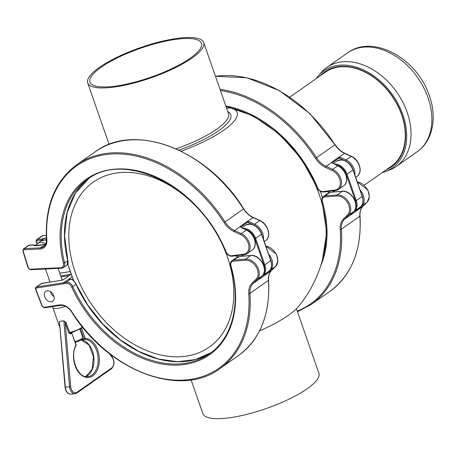 <?xml version="1.0" encoding="UTF-8"?>
<svg xmlns="http://www.w3.org/2000/svg" width="456" height="456" viewBox="0 0 456 456"><rect width="100%" height="100%" fill="white"/><g stroke="black" fill="none" stroke-linecap="round" stroke-linejoin="round"><path stroke-width="0.68" d="M178.894 191.463A100.833 71.791 54.9 0 1 229.089 320.842A100.833 71.791 54.9 0 1 123.73 337.714A100.833 71.791 54.9 0 1 73.536 208.341A100.833 71.791 54.9 0 1 178.894 191.463M242.267 254.989A110.631 78.768 54.9 0 1 242.626 256.135M320.22 75.793A58.037 41.319 54.9 0 1 339.629 66.462A58.037 41.319 54.9 0 1 399.393 108.733A58.037 41.319 54.9 0 1 386.232 169.792M364.264 185.221L391.299 166.235A57.433 40.892 -125.1 0 0 397.381 105.017A57.433 40.892 -125.1 0 0 340.022 66.872A57.433 40.892 -125.1 0 0 325.288 72.23L289.805 97.151M316.282 78.563A59.388 42.283 54.9 0 1 318.328 75.901A59.388 42.283 54.9 0 1 339.201 65.231A59.388 42.283 54.9 0 1 400.773 109.423A59.388 42.283 54.9 0 1 385.491 171.536A59.388 42.283 54.9 0 1 382.293 172.562M318.328 75.901L321.087 72.681A60.454 43.041 54.9 0 1 326.827 67.459A60.454 43.041 54.9 0 1 342.336 61.816A60.454 43.041 54.9 0 1 402.711 101.967A60.454 43.041 54.9 0 1 396.315 166.411A60.454 43.041 54.9 0 1 389.458 170.037L385.491 171.536M333.735 191.942A110.631 78.768 -125.1 0 0 333.382 190.819M181.539 64.49A61.423 16.006 160.8 0 1 110.403 87.518A61.423 16.006 160.8 0 1 87.694 82.929A61.423 16.006 160.8 0 1 140.437 47.618A61.423 16.006 160.8 0 1 203.707 42.528A61.423 16.006 160.8 0 1 181.539 64.49M180.131 64.421A59.006 15.373 -19.2 0 0 201.421 43.326A59.006 15.373 -19.2 0 0 140.647 48.211A59.006 15.373 -19.2 0 0 89.98 82.131A59.006 15.373 -19.2 0 0 111.794 86.543A59.006 15.373 -19.2 0 0 180.131 64.421M191.104 379.882L202.863 413.655A61.423 16.006 -19.2 0 0 225.572 418.243A61.423 16.006 -19.2 0 0 289.053 399.148A61.423 16.006 -19.2 0 0 318.875 373.253L296.411 308.735M259.532 330.885A69.962 18.229 -19.2 0 0 298.669 306.267A123.331 123.331 0 0 0 325.065 247.591A106.544 75.856 -125.1 0 0 231.015 107.964A69.962 18.229 160.8 0 1 223.81 130.148A69.962 18.229 160.8 0 1 181.174 151.221M333.49 191.965A110.631 78.768 -125.1 0 0 333.137 190.847M226.575 108.192L231.015 107.964M54.064 296.691A6.048 4.303 54.9 0 1 50.496 291.612M238.112 257.002L241.361 256.306M241.52 256.255L235.9 257.919L237.986 257.024L233.677 260.051A6.048 4.303 -125.1 0 0 232.036 260.627C230.531 261.841 230.069 263.585 230.662 265.859C241.446 302.368 232.777 337.942 209.475 353.765A106.402 75.753 54.9 0 1 72.783 286.573L71.695 287.069A107.245 76.357 -125.1 0 0 183.882 364.583A107.245 76.357 -125.1 0 0 230.992 265.968L230.662 265.859M70.834 279.152A0.604 0.524 90.9 0 0 70.572 279.209C72.515 279.403 74.322 281.107 75.987 284.322A106.402 75.753 -125.1 0 0 211.048 352.613L195.413 359.567L177.544 361.728L158.34 358.98L138.778 351.445L119.86 339.503L102.543 323.754L87.706 304.996L76.106 284.185L72.783 286.573A6.048 4.303 -125.1 0 0 66.262 282.235A0.844 0.564 79.3 0 0 66.091 283.341A5.198 3.699 54.9 0 1 71.695 287.069M69.078 279.123A0.604 0.524 90.9 0 0 68.822 279.18L70.572 279.209L66.262 282.235L63.669 282.726L68.731 279.169L69.557 279.294M68.822 279.18L72.071 276.826M35.836 289.366L35.978 289.611A1.573 1.117 54.9 0 1 36.594 288.004A0.844 0.559 81.2 0 1 36.782 286.892A2.417 1.721 -125.1 0 0 36.241 287.109L41.314 283.546A2.417 1.721 54.9 0 1 41.855 283.33L36.782 286.892L63.669 282.726L63.487 283.831L66.091 283.341M53.854 295.915A6.048 4.303 -125.1 0 0 45.782 291.327A6.048 4.303 -125.1 0 0 45.737 298.748A6.048 4.303 -125.1 0 0 52.731 301.222A6.048 4.303 -125.1 0 0 53.854 295.915M258.951 279.106L262.257 275.794A0.844 0.587 -135.1 0 0 262.314 275.749L258.945 279.152M264.263 274.501L265.078 274.751A0.844 0.433 107.4 0 0 265.54 273.668L265.477 273.646M265.078 274.751L267.29 273.247L265.757 273.452M265.415 274.843L258.991 279.357M34.268 244.98L36.451 245.653L34.337 244.992A0.604 0.296 -70.3 0 0 34.268 244.98L33.79 244.872A0.604 0.576 144 0 0 33.482 244.895A9.832 2.833 -17.3 0 0 43.668 244.393L44.124 244.838L43.668 244.393A9.53 2.742 162.7 0 1 35.425 245.579A9.53 2.742 162.7 0 1 33.79 244.872M67.078 264.982L63.264 267.661L61.184 268.316A0.844 0.536 -91 0 1 60.682 267.809L57.923 267.86L58.436 268.362L61.184 268.316A0.844 0.536 -91 0 0 61.395 268.242A6.048 4.303 -125.1 0 0 63.264 267.661A6.048 4.303 -125.1 0 0 64.547 262.924L67.864 260.513L64.57 235.575L67.152 212.604L75.417 193.15L88.795 178.518A106.402 75.753 -125.1 0 0 67.75 260.678L67.078 264.976C68.172 264.115 68.434 262.622 67.864 260.513L67.767 260.433M43.599 244.524L45.338 244.313A0.844 0.541 -92.8 0 1 45.537 244.239A0.844 0.541 -92.8 0 1 45.725 244.285M33.829 244.855L29.304 245.1A0.844 0.541 -92.8 0 1 29.503 245.032A0.844 0.541 -92.8 0 1 29.708 245.083M43.394 239.97L42.072 239.503A0.604 0.296 109.7 0 0 41.849 240.141L42.328 240.312M42.072 239.503L41.821 239.041L41.849 240.141L37.392 240.363A0.844 0.541 -92.8 0 1 37.637 239.246A2.417 1.721 -125.1 0 0 36.942 239.48L42.015 235.917A2.417 1.721 54.9 0 1 42.71 235.684A0.844 0.541 -92.8 0 1 42.91 235.615A0.844 0.541 -92.8 0 1 43.115 235.666M58.436 268.362L30.586 269.735A0.844 0.541 -92.8 0 1 30.056 269.234A1.573 1.117 54.9 0 1 28.403 267.854L23.227 251.273A1.573 1.117 54.9 0 1 23.986 249.78L40.02 248.987A12.939 9.211 -125.1 0 0 46.882 239.993A0.844 0.388 176.1 0 1 46.529 239.708C46.341 243.681 45.418 246.018 43.759 246.713A12.09 8.607 54.9 0 1 40.265 247.876L24.231 248.662L29.304 245.1A2.417 1.721 54.9 0 0 28.603 245.334L34.337 244.992M240.614 227.014L247.636 222.26A0.844 0.593 55.9 0 0 246.724 221.872M46.882 239.993A123.69 88.065 54.9 0 1 108.784 154.231A123.69 88.065 54.9 0 1 224.038 222.585L243.532 208.956A124.539 88.663 54.9 0 0 95.236 151.791C134.776 121.712 207.645 149.893 243.721 208.808L243.532 208.956A18.137 12.91 -125.1 0 0 253.131 217.586L259.732 220.618A0.844 0.376 114.7 0 1 260.011 220.556L253.411 217.523A0.844 0.376 114.7 0 0 253.131 217.586L246.924 221.736L249.352 221.741L247.636 222.26L252.909 224.683M246.924 221.736L240.5 226.25L240.916 227.396M240.757 227.191L246.32 230.041A0.844 0.376 -65.3 0 1 246.605 229.978L240.757 227.191M79.891 329.597L82.633 337.297A6.048 1.533 160.4 0 1 82.57 337.748A6.048 1.533 160.4 0 1 74.966 341.504M75.246 342.274A4.834 1.225 -19.6 0 0 81.841 339.161L82.57 337.748M81.316 339.748L84.696 339.361A0.844 0.638 -89.2 0 0 85.283 338.449L84.16 338.859A0.844 0.553 83.5 0 0 84.696 339.361A18.742 12.272 -96.5 0 1 98.063 357.424A18.742 12.272 -96.5 0 1 87.917 376.656C78.022 378.902 69.215 356.957 76.089 345.448L76.089 345.448A0.844 0.844 0 0 0 76.135 344.776L75.975 344.987A0.844 0.462 27.6 0 1 76.089 345.448M70.811 333.148A0.844 0.604 -125.1 0 0 70.703 333.877L71.746 333.142L75.975 344.987A19.585 12.825 83.5 0 0 81.51 375.197A19.585 12.825 83.5 0 0 99.214 362.765A19.585 12.825 83.5 0 0 85.283 338.449L81.727 328.48M82.49 326.986A12.09 3.072 160.4 0 1 82.091 327.277A12.09 3.072 160.4 0 1 69.631 332.532L70.76 333.159L82.941 327.545M68.759 332.903L69.631 332.532L66.08 322.586L65.208 322.951L68.759 332.903L70.703 333.877M66.08 322.586L63.829 320.842L69.529 386.745A7.256 4.748 83.5 0 0 75.103 393.716A7.256 4.748 83.5 0 0 76.636 393.112A0.844 0.604 54.9 0 0 76.853 393.038L111.509 368.693C114.559 365.478 114.809 361.608 112.256 357.077A0.844 0.427 -36.7 0 1 112.21 357.51A6.407 4.195 -96.5 0 1 111.663 367.929L77.001 392.268A6.407 4.195 -96.5 0 1 70.72 386.642L65.208 322.951L64.758 321.315M70.72 386.642L65.066 387.264C65.755 391.761 67.71 394.07 70.925 394.189A7.256 4.748 -96.5 0 1 65.356 387.218L59.44 321.925M59.651 321.315L63.829 320.842M329.551 192.785L332.8 192.09M323.475 196.411L327.34 193.692L329.426 192.814L325.117 195.835A6.048 4.303 -125.1 0 0 323.475 196.411C321.97 197.625 321.514 199.369 322.107 201.643L326.684 232.36L322.415 260.011M332.96 192.044L333.456 192.022M350.396 214.89L353.696 211.578A0.844 0.587 -135.1 0 0 353.753 211.533L350.385 214.936M355.708 210.284L356.518 210.535A0.844 0.433 107.4 0 0 356.98 209.452L356.917 209.435M356.518 210.535L358.729 209.036L357.196 209.236M356.854 210.626L350.43 215.141M332.053 162.803L339.082 158.044A0.844 0.593 55.9 0 0 338.17 157.656M215.466 76.3L246.975 77.788L279.608 90.733L310.034 113.789L334.972 144.746A18.137 12.91 -125.1 0 0 344.571 153.37L351.171 156.408A0.844 0.376 114.7 0 1 351.451 156.345L344.85 153.307A0.844 0.376 114.7 0 0 344.571 153.37L338.363 157.519L340.797 157.531L339.082 158.044L344.348 160.466M338.363 157.519L331.94 162.034L332.356 163.18M332.202 162.98L337.765 165.824A0.844 0.376 -65.3 0 1 338.044 165.762L332.202 162.98M236.493 255.713A109.999 78.312 54.9 0 1 237.023 257.304M73.804 280.782A109.999 78.312 54.9 0 1 67.841 263.973M237.593 255.577A110.631 78.768 54.9 0 1 238.06 256.984M326.827 67.459L347.671 52.822A60.454 43.041 54.9 0 1 363.181 47.179A60.454 43.041 54.9 0 1 423.556 87.33A60.454 43.041 54.9 0 1 417.16 151.768L396.315 166.411M322.375 197.659A102.76 73.159 -125.1 0 0 320.631 192.272A102.76 73.159 -125.1 0 0 320.249 191.195M230.673 107.394A102.76 73.159 -125.1 0 0 226.045 106.67M324.495 250.84A102.76 73.159 -125.1 0 0 326.108 243.299M328.428 193.105A109.999 78.312 -125.1 0 0 327.892 191.503M329.46 192.78A110.631 78.768 -125.1 0 0 328.993 191.366M178.969 150.155A63.236 16.473 -19.2 0 0 227.755 111.589M176.056 148.833A61.423 16.006 -19.2 0 0 228.467 113.635L203.707 42.528M319.918 196.576A101.563 72.31 -125.1 0 0 318.75 193.053A101.563 72.31 -125.1 0 0 272.523 129.082M61.064 276.872L69.181 275.612M49.744 281.118L49.39 280.189A1.573 1.117 54.9 0 1 49.294 279.847M76.032 284.168L76.106 284.185C74.174 280.736 72.407 279.055 70.805 279.152L69.055 279.123M241.235 256.335L250.817 255.554A12.09 8.607 54.9 0 1 262.417 263.044A12.09 8.607 54.9 0 1 262.257 275.794L257.184 279.357A12.09 8.607 -125.1 0 0 257.344 266.606A12.09 8.607 -125.1 0 0 245.75 259.116L233.677 260.051A0.844 0.547 -94.4 0 0 233.444 261.168L245.516 260.228A0.844 0.547 -94.4 0 1 245.75 259.116L250.817 255.554A0.844 0.547 85.6 0 1 251.011 255.48L241.754 256.198M251.227 255.531A0.844 0.547 85.6 0 0 251.011 255.48C260 254.226 268.903 269.929 262.314 275.749M230.992 265.968A5.198 3.699 54.9 0 1 233.444 261.168M245.516 260.228A11.246 8.008 54.9 0 1 256.3 267.193A11.246 8.008 54.9 0 1 256.152 279.055A0.844 0.587 44.9 0 0 257.184 279.357L253.074 283.478L258.791 279.46M36.594 288.004L63.487 283.831M256.152 279.055L252.043 283.176A0.844 0.587 44.9 0 0 253.074 283.478A18.137 12.91 54.9 0 0 249.934 293.39L268.413 280.411A124.539 88.663 54.9 0 1 238.38 355.623C260.359 339.235 270.419 314.081 268.567 280.172A0.844 0.382 175.9 0 1 268.413 280.411A18.137 12.91 -125.1 0 1 271.554 270.499L265.837 274.512M252.043 283.176A18.981 13.515 -125.1 0 0 248.754 293.55A0.844 0.382 -4.1 0 0 249.934 293.39A124.539 88.663 -125.1 0 1 219.895 368.608L238.38 355.623M42.169 305.828L35.978 289.611M248.754 293.55A123.69 88.065 54.9 0 1 187.33 379.785A123.69 88.065 54.9 0 1 71.951 311.967L71.723 312.081C107.901 370.7 180.473 398.584 219.895 368.608M44.802 307.743A0.844 0.559 -98.8 0 1 44.637 307.811A0.844 0.559 -98.8 0 1 44.021 307.321A1.573 1.117 54.9 0 1 42.311 306.073M71.951 311.967A12.939 9.211 -125.1 0 0 59.497 304.921A0.844 0.559 81.2 0 0 60.112 305.417A0.844 0.559 81.2 0 0 60.277 305.349M59.497 304.921L44.021 307.321M59.764 273.218L70.133 271.611M42.203 283.279A0.844 0.559 81.2 0 0 42.02 283.261A0.844 0.559 81.2 0 0 41.855 283.33L61.668 280.258A1.693 0.393 -21 0 0 63.897 279.38L70.287 274.894A1.693 0.393 -21 0 0 70.007 274.404L60.699 275.846M69.745 275.219A0.844 0.559 -98.8 0 1 70.007 274.404M69.962 275.122A0.844 0.604 54.9 0 1 70.287 274.894M63.595 279.568A0.844 0.604 54.9 0 1 63.897 279.38M61.982 280.195A0.844 0.559 81.2 0 0 61.839 280.189A0.844 0.559 81.2 0 0 61.668 280.258M271.656 270.397A0.844 0.587 -135.1 0 1 271.554 270.499L275.669 266.378L270.596 269.941A0.844 0.587 -135.1 0 1 270.077 269.986M275.772 266.27A0.844 0.587 -135.1 0 1 275.669 266.378A12.09 8.607 54.9 0 0 276.302 254.533A12.09 8.607 54.9 0 0 265.848 246.172M267.29 273.247L270.596 269.941A12.09 8.607 -125.1 0 0 268.669 254.271M270.265 258.854A11.246 8.008 54.9 0 1 271.462 262.947M45.965 243.829A12.09 8.607 -125.1 0 0 37.198 243.641L36.64 241.857A1.573 1.117 54.9 0 1 37.392 240.363M254.459 225.406A11.246 8.008 54.9 0 1 262.006 235.142M224.038 222.585A18.981 13.515 -125.1 0 0 234.088 231.614L240.688 234.646A11.246 8.008 54.9 0 1 248.805 245.67A11.246 8.008 54.9 0 1 243.441 254.271L231.562 255.759A5.198 3.699 54.9 0 1 226.045 251.763A107.245 76.357 -125.1 0 0 115.795 169.073A107.245 76.357 -125.1 0 0 63.395 263.237A0.844 0.285 -13.7 0 0 64.547 262.924A106.402 75.753 54.9 0 1 87.176 179.613C125.691 149.243 201.9 188.63 225.748 251.746C227.213 254.796 229.351 256.3 232.155 256.255A0.844 0.559 82.9 0 0 232.332 256.186M40.02 248.987A0.844 0.541 87.2 0 1 40.265 247.876L45.338 244.313A12.09 8.607 -125.1 0 0 45.771 244.279M46.421 237.952A9.832 2.833 -17.3 0 0 41.821 239.041L37.637 239.246L42.71 235.684L46.312 235.507M41.872 239.195A9.53 2.742 162.7 0 1 46.432 238.129M254.1 225.213A0.844 0.376 -65.3 0 1 254.659 224.181L259.732 220.618A12.09 8.607 54.9 0 1 268.025 230.48A12.09 8.607 54.9 0 1 265.631 240.608C271.844 236.732 267.963 223.81 260.011 220.556M36.64 241.857L36.315 241.771L36.953 243.817M23.986 249.78A0.844 0.541 87.2 0 1 24.231 248.662A2.417 1.721 -125.1 0 0 23.53 248.896L28.603 245.334M234.088 231.614A0.844 0.376 -65.3 0 1 234.646 230.565A18.137 12.91 54.9 0 1 225.047 221.935A124.539 88.663 -125.1 0 0 76.751 164.77C54.897 181.055 44.819 206.032 46.529 239.708M23.062 250.965L23.227 251.273M240.688 234.646A0.844 0.376 -65.3 0 1 241.252 233.597L234.646 230.565L240.363 226.546M28.238 267.547L28.403 267.854M243.441 254.271A0.844 0.559 82.9 0 0 244.034 254.767A0.844 0.559 82.9 0 0 244.211 254.699A12.09 8.607 -125.1 0 0 247.146 253.593A12.09 8.607 -125.1 0 0 249.54 243.458A12.09 8.607 -125.1 0 0 241.252 233.597L246.32 230.041A12.09 8.607 54.9 0 1 254.613 239.902A12.09 8.607 54.9 0 1 252.219 250.03C258.432 246.149 254.551 233.227 246.605 229.978M30.786 269.667A0.844 0.541 -92.8 0 1 30.586 269.735L28.084 267.769L22.908 251.188L23.53 248.896M231.562 255.759A0.844 0.559 82.9 0 0 232.155 256.255L244.034 254.767L247.146 253.593L252.219 250.03M57.923 267.86L30.056 269.234M226.045 251.763L225.748 251.746M63.395 263.237A5.198 3.699 54.9 0 1 60.682 267.809M263.408 239.161A12.09 8.607 -125.1 0 0 254.659 224.181L249.352 221.741M46.529 239.782L45.281 239.725L40.669 241.201A12.09 8.607 54.9 0 1 46.552 240.266M80.695 329.135L84.16 338.859L81.858 339.121M76.135 344.776L71.746 333.142A0.844 0.604 -125.1 0 1 71.695 332.908M85.825 376.605A18.742 12.272 83.5 0 0 93.765 356.757A18.742 12.272 83.5 0 0 81.162 339.874M109.195 353.457L112.21 357.51M111.663 367.929A0.844 0.604 54.9 0 1 111.509 368.693M77.001 392.268A0.844 0.604 54.9 0 1 76.853 393.038L75.103 393.716L70.925 394.189M59.896 327.533L52.776 307.595A12.09 3.072 -19.6 0 0 65.396 306.352M262.058 276L262.65 275.635A12.09 8.607 -125.1 0 0 264.822 264.816L264.018 265.107A11.485 8.179 54.9 0 1 264.166 272.511M242.945 256.107L242.546 254.955M261.442 234.008L270.727 260.667L264.822 264.816L255.611 238.357L254.807 238.648L264.018 265.107M241.822 227.778L245.448 225.235A12.09 8.607 54.9 0 1 261.516 234.207L255.611 238.357A12.09 8.607 -125.1 0 0 242.826 228.239M244.883 229.186A11.485 8.179 54.9 0 1 254.807 238.648M270.659 260.467L270.727 260.667A12.09 8.607 54.9 0 1 268.555 271.485L262.65 275.635M332.675 192.118L342.262 191.338A12.09 8.607 54.9 0 1 353.856 198.827A12.09 8.607 54.9 0 1 353.696 211.578L348.623 215.141A12.09 8.607 -125.1 0 0 348.783 202.39A12.09 8.607 -125.1 0 0 337.189 194.9L325.117 195.835A0.844 0.547 -94.4 0 0 324.889 196.952L336.955 196.012A0.844 0.547 -94.4 0 1 337.189 194.9L342.262 191.338A0.844 0.547 85.6 0 1 342.45 191.263L333.193 191.987L329.483 192.774L327.34 193.703M320.671 265.905A107.245 76.357 -125.1 0 0 322.432 201.751L322.107 201.643M322.432 201.751A5.198 3.699 54.9 0 1 324.889 196.952M336.955 196.012A11.246 8.008 54.9 0 1 347.74 202.983A11.246 8.008 54.9 0 1 347.592 214.839A0.844 0.587 44.9 0 0 348.623 215.141L344.514 219.262L350.231 215.243M347.592 214.839L343.482 218.96A0.844 0.587 44.9 0 0 344.514 219.262A18.137 12.91 54.9 0 0 341.373 229.18L359.852 216.195A124.539 88.663 54.9 0 1 329.819 291.412C351.798 275.019 361.864 249.865 360.006 215.956A0.844 0.382 175.9 0 1 359.852 216.195A18.137 12.91 -125.1 0 1 362.993 206.283L357.276 210.296M343.482 218.96A18.981 13.515 -125.1 0 0 340.193 229.339A0.844 0.382 -4.1 0 0 341.373 229.18A124.539 88.663 -125.1 0 1 311.334 304.391L329.819 291.412M340.193 229.339A123.69 88.065 54.9 0 1 297.238 311.106M363.096 206.18A0.844 0.587 -135.1 0 1 362.993 206.283L367.108 202.162L362.035 205.724A0.844 0.587 -135.1 0 1 361.517 205.776M367.217 202.054A0.844 0.587 -135.1 0 1 367.108 202.162A12.09 8.607 54.9 0 0 367.741 190.323A12.09 8.607 54.9 0 0 357.287 181.961M358.729 209.036L362.035 205.724A12.09 8.607 -125.1 0 0 360.109 190.061M361.705 194.638A11.246 8.008 54.9 0 1 362.902 198.736M345.899 161.19A11.246 8.008 54.9 0 1 353.446 170.926M345.54 160.996A0.844 0.376 -65.3 0 1 346.098 159.965L351.171 156.408A12.09 8.607 54.9 0 1 359.465 166.269A12.09 8.607 54.9 0 1 357.071 176.398C363.284 172.516 359.402 159.594 351.451 156.345M215.483 76.34A124.539 88.663 54.9 0 1 334.972 144.746L316.487 157.725A124.539 88.663 -125.1 0 0 220.009 89.347M220.436 90.567A123.69 88.065 54.9 0 1 315.478 158.369L316.487 157.725A18.137 12.91 54.9 0 0 326.086 166.349L331.803 162.336M315.478 158.369A18.981 13.515 -125.1 0 0 325.527 167.398A0.844 0.376 -65.3 0 1 326.086 166.349L332.692 169.387L337.765 165.824A12.09 8.607 54.9 0 1 346.053 175.685A12.09 8.607 54.9 0 1 343.659 185.814C349.872 181.933 345.99 169.011 338.044 165.762M325.527 167.398L332.128 170.436A0.844 0.376 -65.3 0 1 332.692 169.387A12.09 8.607 -125.1 0 1 340.98 179.248A12.09 8.607 -125.1 0 1 338.591 189.377L343.659 185.814M332.128 170.436A11.246 8.008 54.9 0 1 340.244 181.454A11.246 8.008 54.9 0 1 334.886 190.055A0.844 0.559 82.9 0 0 335.473 190.557A0.844 0.559 82.9 0 0 335.65 190.488A12.09 8.607 -125.1 0 0 338.591 189.377L335.473 190.557L323.595 192.039A0.844 0.559 82.9 0 0 323.771 191.97M334.886 190.055L323.002 191.543A0.844 0.559 82.9 0 0 323.595 192.039C320.79 192.084 318.653 190.585 317.188 187.53L317.484 187.553A107.245 76.357 -125.1 0 0 225.794 105.952M323.002 191.543A5.198 3.699 54.9 0 1 317.484 187.553M354.848 174.944A12.09 8.607 -125.1 0 0 346.098 159.965L340.797 157.531M353.497 211.789L354.09 211.419A12.09 8.607 -125.1 0 0 356.261 200.6L355.458 200.891A11.485 8.179 54.9 0 1 355.606 208.301M334.385 191.89L333.986 190.739M352.881 169.792L362.167 196.45L356.261 200.6L347.05 174.141L346.246 174.431L355.458 200.891M333.268 163.567L336.887 161.025A12.09 8.607 54.9 0 1 352.955 169.997L347.05 174.141A12.09 8.607 -125.1 0 0 334.265 164.023M336.323 164.969A11.485 8.179 54.9 0 1 346.246 174.431M362.098 196.251L362.167 196.45A12.09 8.607 54.9 0 1 359.995 207.269L354.09 211.419M67.767 264.144L73.615 280.594M347.671 52.822C372.392 34.382 414.892 57.268 428.041 92.266C437.595 114.969 433.798 140.38 417.16 151.768M109.104 144.409L87.694 82.929M71.723 312.081C68.28 307.264 64.41 305.041 60.112 305.417L44.637 307.811L42.003 306.033L35.676 289.571C35.255 288.568 35.443 287.747 36.241 287.109M49.818 282.053L48.934 278.855M41.314 283.546L61.839 280.189L63.703 279.46L70.167 274.928M265.814 246.075L276.427 254.248L277.932 260.946L275.72 266.332L271.611 270.448C269.342 272.773 268.333 276.017 268.567 280.172M59.747 273.178L70.121 271.571M232.036 260.627L235.9 257.908M45.799 244.222L35.425 245.579M243.721 208.808C246.331 212.798 249.563 215.705 253.411 217.523M46.312 235.444L42.015 235.917M36.942 239.48C36.098 240.677 35.887 241.441 36.315 241.771M264.252 241.583L265.631 240.608M95.236 151.791L76.751 164.77M45.423 269.006L50.063 282.013M58.037 268.385L62.221 280.104M40.669 241.201L35.42 245.356M71.894 332.378L71.911 332.931M81.151 339.88L89.034 345.067L93.469 356.78L92.118 369.337L85.791 376.599M110.067 354.135L112.256 357.077M65.066 387.264L59.388 321.702M52.776 307.595L52.514 306.592M242.746 256.124L242.347 254.984M268.555 271.485C271.594 269.011 272.357 265.352 270.841 260.513L261.63 234.059C257.463 225.526 252.071 222.591 245.448 225.235M297.466 311.773L311.334 304.391M357.253 181.858L367.867 190.032L369.371 196.73L367.16 202.116L363.05 206.237C360.787 208.563 359.773 211.801 360.006 215.956M342.45 191.263C351.439 190.01 360.348 205.713 353.753 211.533M335.16 144.592C337.776 148.582 341.002 151.489 344.85 153.307M225.954 106.413L253.177 115.864L279.1 133.813L301.159 158.511L317.188 187.53M355.691 177.367L357.071 176.398M334.185 191.908L333.786 190.768M359.995 207.269C363.033 204.795 363.797 201.142 362.281 196.302L353.069 169.843C348.908 161.31 343.51 158.375 336.887 161.025"/></g></svg>
